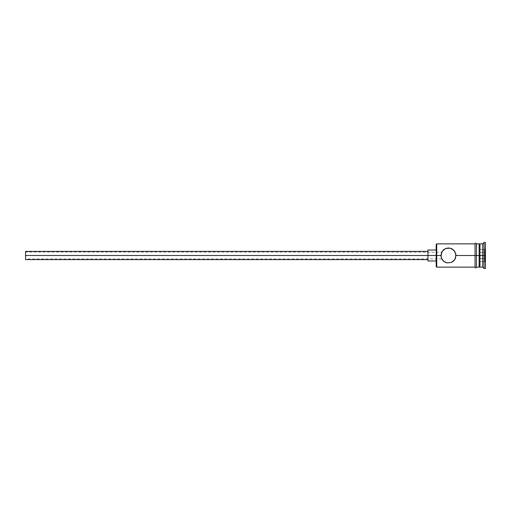 <?xml version="1.0" encoding="UTF-8"?>
<svg xmlns="http://www.w3.org/2000/svg" width="511" height="511" viewBox="0 0 511 511"><rect width="100%" height="100%" fill="white"/><g stroke="black" fill="none" stroke-linecap="round" stroke-linejoin="round"><path stroke-width="0.38" stroke-dasharray="2.56 1.92" d="M447.789 262.993L451.417 262.437L454.72 259.729L456.023 255.5L454.72 251.271L451.417 248.563L446.978 248.129L444.289 249.253L442.264 251.271L440.967 255.5L436.177 255.5L436.177 250.026L436.177 256.567L436.177 244.411L436.177 255.5L427.963 255.5L427.963 260.974L427.963 255.5L25.55 255.5L25.55 259.607L25.55 252.076L25.55 255.5L427.963 255.5L427.963 259.607L427.963 255.5L436.177 255.5L436.177 266.589L436.177 255.5L436.72 255.5L436.72 267.132L436.72 255.5L440.967 255.487L25.55 255.5L440.967 255.5L441.862 259.058M440.993 254.823L441.791 252.076L440.967 255.5L441.568 258.451L442.392 259.914M25.55 252.076L25.55 256.171L25.55 251.393L25.55 252.083L441.721 252.217M441.363 253.079L441.523 252.658M479.976 255.5L479.976 267.132L479.976 255.5L484.083 255.5L484.083 268.505L484.083 255.5L485.45 255.5L485.45 268.505L485.45 242.495L485.45 255.5L484.083 255.5L484.083 242.495L484.083 255.5L482.71 255.5L482.71 267.132L482.71 255.5L479.976 255.5L479.976 243.868L479.976 255.5L479.152 255.5L479.976 255.5M479.152 255.5L479.152 267.132L479.152 244.686L479.152 266.314L479.152 255.5L476.418 255.5L479.152 255.5L479.152 243.868L479.152 255.5M475.045 255.5L475.045 243.728L475.045 267.132L475.045 255.5L456.023 255.5L475.045 255.5L475.045 243.868L475.045 267.272L475.045 255.5M446.295 262.699L448.498 263.031L451.507 262.399M452.292 262.002L454.72 259.729L456.023 255.5L454.72 251.271L452.427 249.081M442.801 260.431L445.566 262.437L447.489 262.961M443.72 261.319L445.605 262.45M441.926 259.179L443.222 260.872M476.418 255.5L476.418 267.272L476.418 255.5M436.177 256.567L436.177 260.974L436.177 256.567M485.45 248.704L485.45 262.296L485.45 248.704L485.45 258.898L479.976 258.579L479.976 261.664L484.901 261.664L484.901 252.421L479.976 252.421L479.976 258.579L484.901 258.579L479.976 258.579L479.976 252.421L484.901 252.421L484.901 249.336L479.976 249.336L479.976 252.421L479.976 249.336L484.901 249.336L484.901 252.421L479.976 252.421L484.901 252.421L484.901 261.664L479.976 261.664L479.976 258.579L484.901 258.579L484.901 252.421L485.45 252.102L484.901 252.421L484.901 249.336L485.45 248.704L484.901 249.336L484.901 252.421L485.45 252.102L485.45 248.704M482.71 243.868L482.71 255.5L482.71 243.868M441.696 252.262L440.993 256.177L440.967 255.5L25.55 255.5L440.967 255.5L441.082 256.822M442.264 251.271L441.938 251.802M443.631 249.758L443.005 250.345M442.737 250.645L442.271 251.265M446.244 248.314L444.289 249.253M452.018 248.851L449.993 248.122L446.94 248.135M436.72 255.5L436.72 243.868L436.72 255.5M451.417 262.437L452.695 261.747M441.523 258.342L441.363 257.921M441.791 258.924L25.55 258.924L25.55 255.5L25.55 258.924M427.963 255.5L427.963 250.026L427.963 255.5M25.55 256.171L25.55 258.853L25.55 256.171M479.976 258.579L479.976 249.336L479.976 258.579M484.901 258.579L485.45 258.898L485.45 262.296L484.901 261.664L484.901 258.579L484.901 261.664L485.45 262.296L485.45 258.898L484.901 258.579L485.45 258.898L485.45 252.102L484.901 252.421L484.901 258.579"/><path stroke-width="0.77" d="M443.676 261.281L441.561 258.438L440.967 255.5L436.177 255.5L436.177 266.589L436.177 255.5L25.55 255.5L25.55 259.607L25.55 255.5L427.963 255.5L427.963 260.974L427.963 255.5L436.177 255.5L436.177 244.411L436.72 267.132L436.72 255.5L440.967 255.5L442.271 251.265L445.566 248.563L450.006 248.122L453.8 250.16L455.869 253.986L455.422 258.445L453.806 260.834L451.417 262.437L446.978 262.871L444.289 261.747L442.264 259.729L441.121 257.007L440.993 254.823M441.523 252.658L441.363 253.079L441.523 252.658M475.045 243.728L475.045 255.5L476.418 255.5L476.418 243.728C475.965 242.846 475.505 242.846 475.045 243.728L475.045 267.272C475.505 268.154 475.958 268.154 476.418 267.272L476.418 255.5L479.152 255.5L479.152 267.132L479.152 255.5L479.976 255.5L479.976 243.868L479.976 255.5L482.71 255.5L482.71 267.132L482.71 255.5L484.083 255.5L484.083 242.495L484.083 255.5L485.45 255.5L485.45 242.495L485.45 268.505L485.45 255.5L484.083 255.5L484.083 268.505L484.083 255.5L479.976 255.5L479.976 267.132L479.976 255.5L456.023 255.5L456.016 255.174M444.289 249.253L443.184 250.166L445.566 248.563L448.486 247.969L451.417 248.563L454.72 251.271L456.023 255.5L454.72 259.729L451.417 262.437L446.978 262.871L443.714 261.319M451.507 262.399L451.903 262.213M445.605 262.45L446.295 262.699M444.34 261.779L444.774 262.047M443.222 260.872L443.625 261.236M442.392 259.914L442.737 260.355M482.71 255.5L482.71 243.868L482.71 255.5M479.152 243.868L479.152 255.5L479.152 243.868L476.418 243.868M476.418 267.272L476.418 243.728M456.023 255.5L475.045 255.5L475.045 267.272M442.264 251.271L441.561 252.562L442.264 251.271M443.184 250.16L442.271 251.265M446.94 248.135L446.244 248.314M452.427 249.081L452.018 248.851M441.082 256.822L441.568 252.549M475.045 243.868L436.72 243.868L436.72 255.5L436.72 243.868L436.177 244.411M441.753 258.853L441.363 257.921M427.963 250.026L427.963 255.5L427.963 250.026L436.177 250.026M25.55 251.393L25.55 255.5L25.55 251.393L427.963 251.393M475.045 267.132L436.72 267.132L436.177 266.589M427.963 259.607L25.55 259.607M436.177 260.974L427.963 260.974M485.45 268.505L484.083 268.505L482.71 267.132L479.976 267.132L479.152 266.314M479.152 267.132L476.418 267.132M485.45 242.495L484.083 242.495L482.71 243.868L479.976 243.868L479.152 244.686"/></g></svg>
